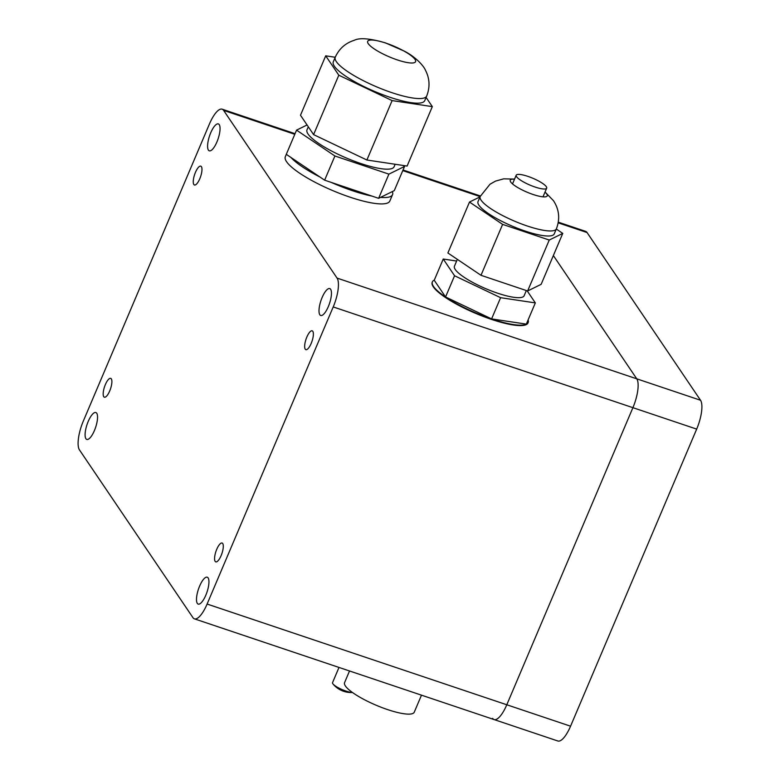 <?xml version="1.0" encoding="UTF-8"?>
<svg xmlns="http://www.w3.org/2000/svg" width="780" height="780" viewBox="0 0 780 780"><rect width="100%" height="100%" fill="white"/><g stroke="black" fill="none" stroke-linecap="round" stroke-linejoin="round"><path stroke-width="1.17" d="M109.697 390.985A9.935 3.159 108.6 0 1 104.364 397.205A9.935 3.159 108.6 0 1 105.368 384.579A9.935 3.159 108.6 0 1 110.702 378.368A9.935 3.159 108.6 0 1 109.697 390.985M311.181 343.434A9.935 3.159 108.6 0 1 305.848 349.654A9.935 3.159 108.6 0 1 306.852 337.038A9.935 3.159 108.6 0 1 312.185 330.817A9.935 3.159 108.6 0 1 311.181 343.434M199.778 178.776A9.935 3.159 108.6 0 1 194.444 184.987A9.935 3.159 108.6 0 1 195.448 172.37A9.935 3.159 108.6 0 1 200.772 166.15A9.935 3.159 108.6 0 1 199.778 178.776M221.101 555.652A9.935 3.159 108.6 0 1 215.768 561.863A9.935 3.159 108.6 0 1 216.772 549.247A9.935 3.159 108.6 0 1 222.105 543.036A9.935 3.159 108.6 0 1 221.101 555.652M205.813 595.218A14.196 4.514 108.6 0 1 198.198 604.1A14.196 4.514 108.6 0 1 199.631 586.072A14.196 4.514 108.6 0 1 207.246 577.2A14.196 4.514 108.6 0 1 205.813 595.218M94.409 430.56A14.196 4.514 108.6 0 1 86.794 439.433A14.196 4.514 108.6 0 1 88.228 421.405A14.196 4.514 108.6 0 1 95.843 412.532A14.196 4.514 108.6 0 1 94.409 430.56M216.918 141.95A14.196 4.514 108.6 0 1 209.303 150.823A14.196 4.514 108.6 0 1 210.727 132.795A14.196 4.514 108.6 0 1 218.351 123.922A14.196 4.514 108.6 0 1 216.918 141.95M328.322 306.608A14.196 4.514 108.6 0 1 320.707 315.49A14.196 4.514 108.6 0 1 322.14 297.463A14.196 4.514 108.6 0 1 329.755 288.59A14.196 4.514 108.6 0 1 328.322 306.608M192.943 617.643L79.472 449.923A23.654 7.527 108.6 0 1 83.323 421.073L209.44 123.981A23.654 7.527 108.6 0 1 222.134 109.18A23.654 7.527 108.6 0 1 223.607 110.38L337.067 278.099A23.654 7.527 108.6 0 1 333.216 306.94L207.109 604.042A23.654 7.527 108.6 0 1 194.415 618.842A23.654 7.527 108.6 0 1 192.943 617.643M492.628 718.37A23.654 7.527 -71.4 0 0 494.101 719.569A23.654 7.527 -71.4 0 0 506.795 704.769L632.911 407.667A23.654 7.527 -71.4 0 0 636.763 378.827L553.361 255.557L636.763 378.827L700.528 400.257L587.057 232.547A23.654 7.527 -71.4 0 0 585.585 231.348L558.314 222.173M194.415 618.842L557.866 741A23.654 7.527 -71.4 0 0 570.56 726.2L696.676 429.107A23.654 7.527 -71.4 0 0 700.528 400.257M494.101 719.569A23.654 7.527 -71.4 0 0 506.795 704.769L632.911 407.667A23.654 7.527 -71.4 0 0 636.763 378.827L337.067 278.099M395.168 164.258L394.095 166.774A47.307 10.588 -157 0 1 360.867 163.537A47.307 10.588 -157 0 1 307.008 129.802L308.285 126.779M296.556 130.143L286.289 154.333L290.979 157.492A56.764 12.704 23 0 0 319.936 177.011L324.636 180.18L331.247 182.403A56.764 12.704 23 0 0 372.011 196.102L378.622 198.325L380.543 197.379A56.764 12.704 23 0 0 392.535 194.659A56.764 12.704 23 0 0 392.36 191.568L394.27 190.632L404.547 166.432L388.898 174.135L334.903 155.99L296.556 130.143L307.057 124.975M286.309 154.343L285.324 156.663A56.764 12.704 23 0 0 286.572 161.704A56.764 12.704 23 0 0 341.338 194.054A56.764 12.704 23 0 0 389.834 201.025L392.535 194.659M403.075 165.438L404.547 166.432M378.622 198.325L388.898 174.135M380.543 197.379L392.36 191.568M290.979 157.492L319.936 177.011M324.636 180.18L334.903 155.99M331.247 182.403L372.011 196.102M385.954 43.134A26.023 5.821 -157 0 1 415.574 61.688A26.023 5.821 -157 0 1 397.303 59.904A26.023 5.821 -157 0 1 367.673 41.35A26.023 5.821 -157 0 1 385.954 43.134M426.689 96.037L424.739 100.639A49.676 11.115 -157 0 1 389.844 97.237A49.676 11.115 -157 0 1 333.294 61.815L335.244 57.223A49.676 11.115 23 0 0 391.804 92.635A49.676 11.115 23 0 0 426.689 96.037C430.18 87.038 429.731 78.37 425.353 70.034C423.667 65.812 415.477 56.784 404.303 51.129L385.369 42.861C369.954 38.405 359.58 37.557 354.247 40.306C345.491 43.056 339.154 48.701 335.244 57.223M426.104 97.432L432.325 106.626L392.116 100.591L338.803 75.192L325.709 55.828L335.224 57.262M325.709 55.828L300.485 115.245L313.589 134.618L366.892 160.017L407.101 166.052L432.325 106.626M366.892 160.017L392.116 100.591M313.589 134.618L338.803 75.192M349.518 670.975L344.575 682.636A37.849 8.473 23 0 0 387.66 709.615A37.849 8.473 23 0 0 414.248 712.208L421.483 695.155M338.998 667.436L332.543 682.646A11.827 2.642 23 0 0 333.031 684.001A11.827 2.642 23 0 0 337.74 687.443A11.827 2.642 23 0 0 352.462 692.494M526.334 290.54L524.121 295.756A37.849 8.473 -157 0 1 491.79 291.106A37.849 8.473 -157 0 1 455.286 269.539A37.849 8.473 -157 0 1 454.447 266.175L457.343 259.36M434.304 280.098A52.036 11.641 23 0 0 432.383 281.853A52.036 11.641 23 0 0 491.624 318.962A52.036 11.641 23 0 0 528.177 322.52A52.036 11.641 23 0 0 528.109 319.917M432.383 281.853L432.198 282.282A52.036 11.641 23 0 0 491.449 319.381A52.036 11.641 23 0 0 528.001 322.949L528.177 322.52M527.153 290.823L535.333 302.903L500.604 297.687L454.565 275.759L443.245 259.028L456.631 261.037M454.565 275.759L445.555 296.975L434.236 280.254L443.245 259.028M445.555 296.975L491.595 318.913L500.604 297.687M491.595 318.913L526.325 324.119L535.333 302.903M544.996 192.143A20.105 4.495 -157 0 1 546.809 194.093A20.105 4.495 -157 0 1 547.248 195.868A20.105 4.495 -157 0 1 530.078 193.401A20.105 4.495 -157 0 1 510.676 181.945A20.105 4.495 -157 0 1 510.237 180.16A20.105 4.495 -157 0 1 514.517 179.195M556.384 228.852L554.239 233.903A41.398 9.262 -157 0 1 518.875 228.813A41.398 9.262 -157 0 1 478.94 205.228A41.398 9.262 -157 0 1 478.033 201.552L480.178 196.501A41.398 9.262 23 0 0 481.084 200.168A41.398 9.262 23 0 0 521.02 223.762A41.398 9.262 23 0 0 556.384 228.852C560.176 218.887 559.211 209.498 553.478 200.694L545.044 192.016M556.296 229.037L562.76 233.395L549.247 240.045L502.613 224.377L469.502 202.049L480.012 196.882M469.502 202.049L447.886 252.983L480.997 275.301L527.631 290.979L541.144 284.329L562.76 233.395M527.631 290.979L549.247 240.045M480.997 275.301L502.613 224.377M535.051 187.034A16.555 3.705 -157 0 1 516.204 175.227A16.555 3.705 -157 0 1 527.836 176.358A16.555 3.705 -157 0 1 546.683 188.165A16.555 3.705 -157 0 1 535.051 187.034M207.109 604.042L570.56 726.2M333.216 306.94L696.676 429.107M223.607 110.38L294.791 134.306M402.773 170.605L480.129 196.599M558.197 222.846L587.057 232.547M222.134 109.18L295.045 133.692M403.036 169.991L480.392 195.985M333.031 684.001A23.654 23.654 0 0 0 352.492 692.513M514.566 179.069L503.685 178.844L495.524 181.096L490.015 184.216L480.178 196.501M516.204 175.227L512.518 183.905M546.683 188.165L542.997 196.833"/></g></svg>
